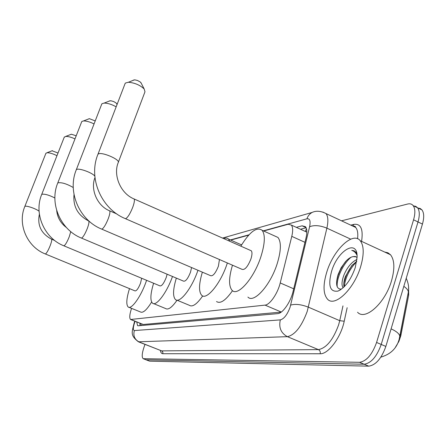 <?xml version="1.0" encoding="UTF-8"?>
<svg xmlns="http://www.w3.org/2000/svg" width="446" height="446" viewBox="0 0 446 446"><rect width="100%" height="100%" fill="white"/><g stroke="black" fill="none" stroke-linecap="round" stroke-linejoin="round"><path stroke-width="0.67" d="M408.586 287.486L408.67 295.113L400.826 335.704L398.891 341.43L395.346 347.412M306.842 231.953L305.042 231.34M130.951 319.654L143.278 324.487L281.203 312.105M131.553 308.348C129.585 314.363 129.251 318.076 130.55 319.492L265.024 305.12C269.819 304.93 277.763 293.435 280.222 282.937L291.784 236.358C293.072 230.866 292.933 227.109 291.361 225.079L288.155 224.26L263.67 231.006M248.729 235.126L230.71 240.087M341.53 220.826L407.694 204.017C410.041 203.443 411.875 203.995 413.208 205.667C415.271 208.656 415.388 213.366 413.559 219.817L376.58 342.45L381.218 344.44C376.848 356.571 371.161 363.167 364.153 364.231L146.143 359.85L364.153 364.231C371.161 363.167 376.848 356.571 381.218 344.44L418.008 221.952L381.218 344.44L385.846 346.43C381.492 358.539 375.788 365.112 368.736 366.155L149.666 361.165L146.466 359.978M417.768 208.026L420.138 208.444L421.983 209.921L417.601 207.797C419.692 210.791 419.825 215.507 418.008 221.952C419.825 215.507 419.692 210.791 417.601 207.797L415.756 206.32L413.386 205.918M399.806 336.998L408.363 291.952C408.146 290.129 406.629 288.261 403.82 286.349M399.17 339.607L399.811 336.223C399.36 333.781 396.455 331.322 391.103 328.858M421.983 209.921C424.096 212.926 424.252 217.642 422.446 224.076L385.846 346.43M136.744 321.979L137.563 325.613L138.271 325.786L277.674 313.644C282.613 313.549 290.647 302.104 293.05 291.556L306.028 237.919C307.266 232.483 307.077 228.737 305.46 226.691L302.104 225.815L296.311 227.343M140.027 325.636L139.899 323.25M376.58 342.45C372.193 354.592 366.517 361.21 359.554 362.303L143.172 358.69C141.672 357.196 141.962 353.338 144.025 347.111L144.989 344.401M300.459 229.244L306.14 227.778M360.636 266.708C354.018 289.281 334.561 307.617 327.464 299.104C323.16 293.925 322.926 284.938 326.756 272.138C333.313 250.111 352.931 231.017 360.29 240.768C364.048 245.869 364.159 254.515 360.636 266.708M384.697 252.062L387.881 252.77L390.495 254.744C394.571 259.962 394.916 268.62 391.538 280.724C385.182 303.135 365.235 320.958 357.553 312.25M356.9 254.097L355.668 251.895L351.755 250.373C354.091 251.042 355.852 252.692 357.034 255.335M356.181 256.812L353.026 256.628L355.295 256.483L357.084 257.515M353.026 256.628C350.589 257.091 348.075 258.769 345.483 261.663L341.145 267.739L338.085 274.602C335.342 284.364 336.44 289.209 341.391 289.142M331.568 271.369C337.6 250.362 357.787 238.331 357.09 257.236L355.272 267.567C350.913 279.815 345.148 287.659 337.984 291.093C329.99 292.281 327.849 285.708 331.568 271.369M356.75 261.245L351.626 265.833L345.449 276.453C343.877 280.807 343.414 284.297 344.061 286.912M356.973 259.449C351.615 262.053 347.278 267.221 343.966 274.942C341.703 281.091 341.419 285.356 343.113 287.742L343.147 287.776M352.652 264.69L349.631 268.944L347.1 273.56L345.55 277.228L343.81 283.322M346.118 260.977L343.286 264.807L340.276 270.098L338.113 275.366L336.613 281.192M356.688 261.635C349.458 269.261 345.315 277.613 344.267 286.706M351.058 257.242C342.84 263.954 336.184 278.99 337.254 286.923M354.308 250.819L351.755 250.373M52.026 150.776L58.025 153.006M56.965 155.693C52.923 153.669 49.59 152.694 46.964 152.755L45.866 153.413M45.364 253.975L134.999 290.892C136.515 291.087 138.349 288.529 140.507 283.221L141.661 278.254M146.589 280.305L145.987 282.023C140.763 296.874 131.286 309.953 128.164 306.976C126.006 304.646 126.447 298.53 129.491 288.629M151.629 302.031C146.723 309.981 142.999 313.287 140.451 311.96L128.961 307.3M70.869 134.397L71.371 134.229L76.205 135.796M74.995 138.896C71.215 137.162 68.11 136.342 65.674 136.431L64.218 137.268M63.895 245.824L159.975 285.892C161.747 286.204 163.816 283.439 166.185 277.602L167.127 274.218M172.49 276.481C166.837 292.693 156.122 306.748 152.504 303.168C150.034 300.465 150.402 293.825 153.614 283.238M177.04 300.197C172.067 307.366 168.27 310.148 165.65 308.56L153.597 303.615M88.715 118.881L89.367 118.675L95.221 120.933M94.05 123.949C89.964 121.903 86.44 120.905 83.48 120.95L81.908 121.44L81.607 121.975M81.49 238.092L183.557 281.147C185.586 281.604 187.894 278.65 190.47 272.289L191.585 267.544M197.952 270.27L197.812 270.683C191.813 288.406 179.604 303.843 175.445 299.539C172.674 296.451 172.976 289.309 176.337 278.103M202.707 295.921C196.942 304.166 192.499 307.294 189.377 305.315L176.889 300.136M109.281 100.997L111.021 100.79L113.685 101.56L115.988 102.909L116.78 103.957M116.161 106.834C111.807 104.381 107.793 103.132 104.124 103.087L102.017 103.701L101.638 104.364M101.805 229.16L210.618 275.684C212.971 276.336 215.569 273.164 218.412 266.173L219.443 259.522M227.36 262.962L226.903 264.316C220.475 283.745 206.509 300.543 201.72 295.313C198.615 291.751 198.832 284.03 202.367 272.155M232.505 290.675C225.676 300.448 220.352 304.066 216.539 301.535M223.73 238.593C225.732 237.735 227.332 237.913 228.542 239.128L229.774 241.264M240.812 244.559L241.704 244.698M133.243 80.169L134.893 79.862L137.48 80.47L140.323 82.025L141.337 83.413M118.329 162.299L144.989 91.776L144.169 88.966C139.966 85.035 134.703 82.8 128.392 82.254L125.454 83.028L124.975 83.859M125.527 218.73L241.988 269.317C244.754 270.243 247.72 266.831 250.886 259.07C252.196 254.934 252.325 252.168 251.271 250.769L250.301 250.34M240.84 246.153C249.699 231.753 256.796 226.473 262.131 230.309C265.42 234.819 264.985 243.683 260.838 256.89C253.908 278.416 237.646 296.819 232.098 290.335C228.62 286.17 228.742 277.786 232.477 265.18M274.441 235.862L277.953 237.439C281.432 242.027 281.142 250.897 277.072 264.06C270.276 285.507 253.774 303.659 247.915 297.069M141.9 324.052L141.499 325.508M408.67 295.113L407.956 294.789M401.026 334.756L400.168 334.383M306.502 228.804L305.287 231.351M143.278 324.487L131.258 319.659M304.958 242.329L291.784 236.358M293.719 288.813L280.222 282.937M281.292 312.038L265.024 305.12M368.736 366.155L359.554 362.303M149.666 361.165L143.718 358.84M422.446 224.076L413.559 219.817M135.11 321.321L134.653 322.519C133.014 327.487 132.908 330.163 134.335 330.558L280.322 319.888C284.046 318.896 287.302 314.67 290.078 307.216L309.602 226.752C310.75 221.038 309.858 218.389 306.926 218.808L263.324 230.844M322.854 212.067L326.015 213.578C328.128 216.31 328.418 221.166 326.879 228.146L307.216 311.431C301.602 326.517 294.996 334.929 287.402 336.669L138.416 341.803C129.987 335.186 131.865 332.599 134.235 322.692L134.809 321.204M347.155 307.707L344.217 321.22C340.956 337.393 328.245 354.325 320.15 353.762L162.874 353.717L162.818 352.028L161.865 350.974L139.275 342.026C134.653 339.618 133.008 335.799 134.335 330.558M280.322 319.888C278.599 327.537 280.958 333.134 287.402 336.669L318.411 349.619C326.377 348.092 333.112 339.858 338.603 324.911L339.729 320.68L308.398 307.166C301.217 304.423 295.313 303.737 290.675 305.103M162.874 353.717C161.547 353.684 160.716 352.602 160.376 350.484M138.923 342.004L161.653 350.879L318.411 349.619C319.983 350.484 320.562 351.866 320.15 353.762M350.751 225.13L353.845 224.383C360.808 223.452 363.384 229.11 361.578 241.358M354.793 227.014L355.373 226.88M309.602 226.752C314.207 224.907 319.966 225.369 326.879 228.146L350.723 239.156M344.217 321.22L339.729 320.68L342.974 305.884M357.564 238.738C358.194 233.425 357.558 229.657 355.657 227.421L352.195 225.804M249.035 234.791L230.381 239.942M352.769 225.854L353.845 224.383M306.926 218.808C307.913 215.914 309.652 213.79 312.133 212.435L222.548 238.069M306.073 227.633L302.104 225.815M39.081 211.237C36.154 208.717 25.991 205.26 24.909 206.409L24.814 206.492C17.266 224.221 27.161 246.911 45.185 253.902L45.52 253.936C46.752 253.021 48.302 250.278 50.158 245.713C51.507 242.106 51.987 239.931 51.602 239.19L51.418 239.112M54.875 197.979C48.848 194.969 44.5 193.748 41.835 194.322L41.718 194.434C33.612 213.578 44.288 238.103 63.655 245.724L64.085 245.774C65.512 244.748 67.229 241.76 69.225 236.82L70.758 231.63M73.244 187.521C66.716 183.785 61.604 182.224 57.913 182.843L57.763 182.988C49.144 203.465 60.561 229.729 81.172 237.958L81.713 238.03C83.335 236.882 85.214 233.665 87.344 228.369C88.787 224.427 89.267 221.985 88.782 221.038L88.447 220.893M94.842 176.254C92.974 172.909 78.463 167.635 76.489 169.58L76.294 169.77C67.09 191.786 79.355 220.04 101.37 228.971L102.062 229.082C103.929 227.8 106.003 224.305 108.283 218.607C109.766 214.509 110.24 211.928 109.71 210.858L109.253 210.657M251.271 250.769L134.168 198.994C120.309 193.486 113.055 174.96 118.201 162.639C120.816 159.752 101.181 151.333 98.192 154.087L97.93 154.338C88.063 178.144 101.309 208.689 124.925 218.462L125.828 218.635C127.996 217.18 130.31 213.361 132.769 207.189C134.279 202.952 134.748 200.221 134.168 198.994L133.527 198.71M140.468 323.478L140.122 325.625M306.842 232.16L291.361 225.079M406.222 278.304C408.413 283.149 409.127 287.698 408.363 291.952L399.203 339.144C396.778 348.27 390.663 354.263 380.862 357.135M137.97 325.775L137.563 325.613M143.489 358.813L146.143 359.85M413.208 205.667L417.601 207.797M312.133 212.435C316.192 210.54 320.819 210.919 326.015 213.578L355.657 227.421C355.64 226.484 354.631 226.01 352.624 226.005M340.694 289.694L337.984 291.093M360.29 240.768L390.495 254.744M351.626 265.833L352.128 265.259M345.449 276.453L345.55 277.228M338.085 274.602L338.113 275.366M52.405 150.648L46.964 152.755M24.814 206.492L45.955 153.179M54.641 240.455L51.602 239.19C41.222 233.682 37.146 225.353 39.382 214.197M71.371 134.229L65.674 136.431M41.718 194.434L64.335 136.978M66.37 227.482C60.634 223.173 57.406 217.514 56.698 210.512M89.367 118.675L83.48 120.95M57.763 182.988L81.741 121.63M89.144 221.194L88.782 221.038C77.855 215.346 72.932 206.526 74.014 194.573M110.156 100.74L104.124 103.087M116.529 103.461L117.053 104.503M228.542 239.128L241.581 244.899M76.294 169.77L101.799 103.946M116.846 213.957L109.71 210.858C96.999 205.84 90.243 189.137 94.976 177.58M134.458 79.845L128.392 82.254M140.919 82.599L144.169 88.966M262.131 230.309L277.953 237.439M97.93 154.338L125.17 83.357"/></g></svg>
